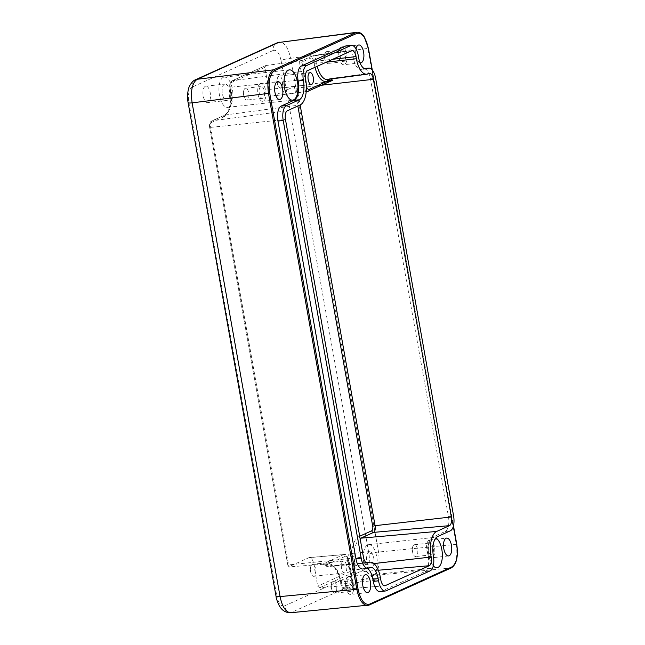 <?xml version="1.0" encoding="UTF-8"?>
<svg xmlns="http://www.w3.org/2000/svg" width="645" height="645" viewBox="0 0 645 645"><rect width="100%" height="100%" fill="white"/><g stroke="black" fill="none" stroke-linecap="round" stroke-linejoin="round"><path stroke-width="0.48" stroke-dasharray="3.23 2.42" d="M341.834 49.979A5.942 2.669 83.7 0 0 340.262 56.502A5.942 2.669 83.7 0 0 343.519 61.686A5.942 2.669 83.7 0 0 343.898 61.581A5.942 2.669 83.7 0 0 345.462 55.059A5.942 2.669 83.7 0 0 342.205 49.875A5.942 2.669 83.7 0 0 341.834 49.979M326.209 51.721A5.942 2.669 83.7 0 0 324.661 54.535A5.942 2.669 83.7 0 0 325.378 61.001A5.942 2.669 83.7 0 0 327.902 63.428A5.942 2.669 83.7 0 0 328.273 63.323A5.942 2.669 83.7 0 0 329.845 56.8A5.942 2.669 83.7 0 0 326.588 51.616A5.942 2.669 83.7 0 0 326.209 51.721M360.023 62.75A8.982 4.031 -96.3 0 1 355.992 48.875M341.302 47.012A8.982 4.031 83.7 0 0 338.939 56.873A8.982 4.031 83.7 0 0 343.858 64.71A8.982 4.031 83.7 0 0 344.422 64.548A8.982 4.031 83.7 0 0 346.792 54.688A8.982 4.031 83.7 0 0 341.874 46.859A8.982 4.031 83.7 0 0 341.302 47.012M348.647 579.742A5.942 2.669 83.7 0 0 347.075 586.265A5.942 2.669 83.7 0 0 350.332 591.449A5.942 2.669 83.7 0 0 350.711 591.344A5.942 2.669 83.7 0 0 352.275 584.822A5.942 2.669 83.7 0 0 349.018 579.637A5.942 2.669 83.7 0 0 348.647 579.742M333.022 581.476A5.942 2.669 83.7 0 0 331.474 584.297A5.942 2.669 83.7 0 0 332.191 590.755A5.942 2.669 83.7 0 0 334.715 593.182A5.942 2.669 83.7 0 0 335.086 593.077A5.942 2.669 83.7 0 0 336.65 586.555A5.942 2.669 83.7 0 0 333.401 581.371A5.942 2.669 83.7 0 0 333.022 581.476M348.115 576.775A8.982 4.031 83.7 0 0 345.744 586.628A8.982 4.031 83.7 0 0 350.67 594.464A8.982 4.031 83.7 0 0 351.235 594.303A8.982 4.031 83.7 0 0 353.605 584.451A8.982 4.031 83.7 0 0 348.679 576.614A8.982 4.031 83.7 0 0 348.115 576.775M429.667 543.09A5.942 2.669 83.7 0 0 428.103 549.613A5.942 2.669 83.7 0 0 431.36 554.797A5.942 2.669 83.7 0 0 431.731 554.692A5.942 2.669 83.7 0 0 433.303 548.169A5.942 2.669 83.7 0 0 430.046 542.985A5.942 2.669 83.7 0 0 429.667 543.09M414.042 544.832A5.942 2.669 83.7 0 0 412.502 547.645A5.942 2.669 83.7 0 0 413.219 554.111A5.942 2.669 83.7 0 0 415.735 556.538A5.942 2.669 83.7 0 0 416.114 556.433A5.942 2.669 83.7 0 0 417.678 549.911A5.942 2.669 83.7 0 0 414.421 544.727A5.942 2.669 83.7 0 0 414.042 544.832M429.135 540.123A8.982 4.031 83.7 0 0 426.772 549.983A8.982 4.031 83.7 0 0 431.69 557.82A8.982 4.031 83.7 0 0 432.263 557.659A8.982 4.031 83.7 0 0 434.625 547.799A8.982 4.031 83.7 0 0 429.707 539.97A8.982 4.031 83.7 0 0 429.135 540.123M260.806 86.632A5.942 2.669 83.7 0 0 259.242 93.154A5.942 2.669 83.7 0 0 262.499 98.33A5.942 2.669 83.7 0 0 262.87 98.225A5.942 2.669 83.7 0 0 264.442 91.711A5.942 2.669 83.7 0 0 261.185 86.527A5.942 2.669 83.7 0 0 260.806 86.632M245.189 88.365A5.942 2.669 83.7 0 0 243.641 91.187A5.942 2.669 83.7 0 0 244.358 97.645A5.942 2.669 83.7 0 0 246.874 100.072A5.942 2.669 83.7 0 0 247.253 99.967A5.942 2.669 83.7 0 0 248.817 93.444A5.942 2.669 83.7 0 0 245.56 88.26A5.942 2.669 83.7 0 0 245.189 88.365M260.282 83.665A8.982 4.031 83.7 0 0 257.911 93.517A8.982 4.031 83.7 0 0 262.829 101.354A8.982 4.031 83.7 0 0 263.402 101.192A8.982 4.031 83.7 0 0 265.764 91.34A8.982 4.031 83.7 0 0 260.846 83.503A8.982 4.031 83.7 0 0 260.282 83.665M224.492 84.197A8.248 3.709 83.7 0 0 222.323 93.251A8.248 3.709 83.7 0 0 226.838 100.443A8.248 3.709 83.7 0 0 227.363 100.298A8.248 3.709 83.7 0 0 229.539 91.243A8.248 3.709 83.7 0 0 225.016 84.052A8.248 3.709 83.7 0 0 224.492 84.197M205.295 86.333A8.248 3.709 83.7 0 0 203.119 95.387A8.248 3.709 83.7 0 0 207.642 102.579A8.248 3.709 83.7 0 0 208.158 102.434A8.248 3.709 83.7 0 0 210.334 93.38A8.248 3.709 83.7 0 0 205.811 86.188A8.248 3.709 83.7 0 0 205.295 86.333M223.283 77.392A15.214 6.837 83.7 0 0 219.276 94.097A15.214 6.837 83.7 0 0 227.612 107.36A15.214 6.837 83.7 0 0 228.572 107.094A15.214 6.837 83.7 0 0 232.579 90.397A15.214 6.837 83.7 0 0 224.242 77.126A15.214 6.837 83.7 0 0 223.283 77.392M368.843 551.741A8.248 3.709 83.7 0 0 366.674 560.795A8.248 3.709 83.7 0 0 371.189 567.995A8.248 3.709 83.7 0 0 371.714 567.85A8.248 3.709 83.7 0 0 373.882 558.796A8.248 3.709 83.7 0 0 369.367 551.596A8.248 3.709 83.7 0 0 368.843 551.741M349.646 553.878A8.248 3.709 83.7 0 0 347.47 562.932A8.248 3.709 83.7 0 0 351.993 570.132A8.248 3.709 83.7 0 0 352.509 569.987A8.248 3.709 83.7 0 0 354.686 560.932A8.248 3.709 83.7 0 0 350.162 553.732A8.248 3.709 83.7 0 0 349.646 553.878M433.287 565.867A15.214 6.837 -96.3 0 1 428.377 550.29A15.214 6.837 -96.3 0 1 432.722 537.704A15.214 6.837 -96.3 0 1 433.69 537.438A15.214 6.837 -96.3 0 1 435.867 537.938M367.634 544.944A15.214 6.837 83.7 0 0 363.627 561.642A15.214 6.837 83.7 0 0 371.963 574.913A15.214 6.837 83.7 0 0 372.923 574.647A15.214 6.837 83.7 0 0 376.93 557.949A15.214 6.837 83.7 0 0 368.593 544.678A15.214 6.837 83.7 0 0 367.634 544.944M345.099 572.76A5.942 2.669 -96.3 0 1 344.72 572.865A5.942 2.669 -96.3 0 1 341.463 567.689A5.942 2.669 -96.3 0 1 343.027 561.166A5.942 2.669 -96.3 0 1 343.406 561.061A5.942 2.669 -96.3 0 1 346.663 566.237A5.942 2.669 -96.3 0 1 345.099 572.76M312.115 564.601A5.942 2.669 83.7 0 0 310.567 567.423A5.942 2.669 83.7 0 0 311.285 573.881A5.942 2.669 83.7 0 0 313.801 576.308A5.942 2.669 83.7 0 0 314.18 576.203A5.942 2.669 83.7 0 0 315.744 569.68A5.942 2.669 83.7 0 0 312.486 564.496A5.942 2.669 83.7 0 0 312.115 564.601M278.777 76.199A5.942 2.669 83.7 0 0 277.229 79.013A5.942 2.669 83.7 0 0 277.947 85.479A5.942 2.669 83.7 0 0 280.462 87.905A5.942 2.669 83.7 0 0 280.841 87.801A5.942 2.669 83.7 0 0 282.405 81.278A5.942 2.669 83.7 0 0 279.148 76.094A5.942 2.669 83.7 0 0 278.777 76.199M368.327 48.383L367.916 48.407C365.634 37.886 362.014 32.5 357.04 32.258M451.403 567.858A0.919 0.806 65.7 0 1 451.178 567.923C456.168 564.375 457.861 556.522 456.257 544.356L367.916 48.407L290.589 58.308L378.534 552.039C380.09 564.214 378.397 572.067 373.455 575.606A7.329 6.482 65.7 0 1 365.755 569.164C368.932 566.907 370.012 561.908 368.988 554.168L281.043 60.436A7.329 0.943 169.9 0 1 290.589 58.308C288.267 47.786 284.639 42.401 279.696 42.167L279.551 42.183M346.276 45.868A12.827 5.765 -96.3 0 1 353.105 56.147L353.484 58.292A13.932 6.256 83.7 0 0 360.894 69.458A13.932 6.256 83.7 0 0 361.837 69.209L362.78 68.789A12.827 5.765 -96.3 0 1 363.643 68.555A12.827 5.765 -96.3 0 1 370.472 78.843L448.428 516.484A12.827 5.765 -96.3 0 1 445.195 531.48L432.392 537.269A16.496 7.409 83.7 0 0 428.24 556.554A12.827 5.765 -96.3 0 1 425.007 571.551L380.977 591.457A12.827 5.765 -96.3 0 1 380.228 591.675M367.134 568.414A13.932 6.256 83.7 0 0 365.368 568.108A13.932 6.256 83.7 0 0 364.546 568.342L363.611 568.769A12.827 5.765 -96.3 0 1 362.853 568.987M351.549 50.77L312.293 56.026L303.255 60.114L299.675 60.848L299.57 62.621L301.949 62.089L302.844 60.235L311.89 56.139A1.83 1.621 -114.3 0 0 311.019 57.994A4.725 2.12 -96.3 0 1 313.849 61.694L316.227 61.162A6.555 2.943 83.7 0 0 312.68 55.913A6.555 2.943 83.7 0 0 312.293 56.026A1.83 1.621 -114.3 0 0 311.89 56.139L351.985 50.641M327.515 82.528L327.515 82.528A1.83 1.621 65.7 0 1 327.112 82.649L330.724 81.375L294.112 86.615L273.673 95.863A8.151 3.66 -96.3 0 1 273.19 96A8.151 3.66 -96.3 0 1 268.78 89.478L264.853 67.411L265.732 65.556L231.886 80.867A1.83 1.621 65.7 0 1 232.289 80.754A5.74 2.58 83.7 0 0 230.837 87.462A23.583 10.594 -96.3 0 1 224.895 115.028L212.092 120.817A5.74 2.58 83.7 0 0 210.649 127.533L288.605 565.173A5.74 2.58 83.7 0 0 289.154 567.197L288.42 566.947L308.866 557.699A8.151 3.66 -96.3 0 1 309.423 557.554A8.151 3.66 -96.3 0 1 313.76 564.085L317.687 586.152L319.581 587.764L352.734 584.934L347.953 560.392A7.369 3.314 83.7 0 0 344.035 554.482A7.369 3.314 83.7 0 0 343.535 554.619L325.588 562.73A1.83 1.621 65.7 0 1 327.507 564.343L345.446 556.232A1.83 1.621 -114.3 0 0 343.535 554.619L308.866 557.699M265.732 65.556L299.675 60.848M324.782 564.899C325.241 565.818 326.265 566.375 327.87 566.568A6.555 2.943 83.7 0 1 325.54 564.746L326.402 564.843A1.83 1.621 -114.3 0 0 324.491 563.23L323.161 564.254L324.782 564.899L325.54 564.746L323.161 564.254L288.42 566.947A3.91 1.758 -96.3 0 1 287.791 565.004L363.417 557.103M345.446 556.232A5.531 2.483 -96.3 0 1 348.768 560.569L352.839 583.427L354.726 585.055L353.017 583.29L352.025 583.257M384.218 585.716L345.68 589.143A1.83 1.621 65.7 0 1 343.769 587.531A4.725 2.12 -96.3 0 1 340.939 583.83L341.753 584.007A6.555 2.943 83.7 0 0 345.236 589.264A6.555 2.943 83.7 0 0 345.68 589.143L354.726 585.055L352.734 584.934M367.376 563.069L327.87 566.568A6.555 2.943 83.7 0 0 328.313 566.455A1.83 1.621 -114.3 0 1 326.402 564.843L327.507 564.343A22.035 9.901 83.7 0 1 340.552 581.685L341.366 581.855L341.753 584.007L380.784 579.791M276.06 596.44A7.329 0.943 169.9 0 1 276.761 595.883C278.447 603.325 281.01 606.671 284.461 605.937A7.329 6.482 65.7 0 0 292.161 612.379L368.916 605.131L451.178 567.923L373.455 575.606L290.637 612.75M456.676 544.34L378.534 552.039A7.329 0.943 -10.1 0 0 368.988 554.168M372.149 69.813L453.419 526.046M326.491 82.987A1.83 1.621 65.7 0 1 326.177 83.068L327.112 82.649M299.57 62.621L303.642 85.487L306.02 84.955L301.949 62.089L311.019 57.994M306.375 86.398A5.531 2.483 -96.3 0 1 306.02 84.955M268.78 89.478L303.642 85.487A7.369 3.314 83.7 0 0 306.278 90.969M307.633 91.388A7.369 3.314 83.7 0 0 308.06 91.259L326.007 83.141A1.83 1.621 -114.3 0 0 326.41 83.028M308.06 91.259L273.673 95.863M366.852 563.029L329.248 566.028A1.83 1.621 -114.3 0 1 327.338 564.415A1.83 1.621 -114.3 0 0 325.427 562.811L324.491 563.23M348.768 560.569L313.76 564.085M343.769 587.531L353.017 583.29L348.945 560.424C347.542 555.877 345.905 553.894 344.035 554.482L309.423 557.554M366.215 562.746L329.248 566.028A20.197 9.078 -96.3 0 1 330.619 565.665A20.197 9.078 -96.3 0 1 341.366 581.855L380.397 577.646M313.849 61.694L314.236 63.839L316.606 63.307L316.227 61.162L332.756 59.267M328.055 79.416A1.83 1.621 65.7 0 1 328.724 79.141A20.197 9.078 -96.3 0 1 327.539 79.48L329.256 78.827A1.83 1.621 65.7 0 1 329.659 78.714L367.981 73.885M317.251 66.282A20.197 9.078 -96.3 0 1 316.606 63.307L326.265 62.202M314.236 63.839A22.035 9.901 83.7 0 0 314.986 67.306M328.66 79.335A1.83 1.621 65.7 0 1 329.256 78.827L330.047 78.601A6.555 2.943 83.7 0 0 329.659 78.714L368.916 73.457M331.272 78.98A6.555 2.943 83.7 0 0 330.055 78.601L369.359 73.337M307.528 70.684L232.289 80.754L266.143 65.443M287.791 565.004L209.657 127.492L285.461 119.454M209.835 127.355A3.91 1.758 -96.3 0 1 210.818 122.784A1.83 1.621 65.7 0 1 212.092 120.817L287.331 110.747M210.818 122.784L223.622 116.995A1.83 1.621 65.7 0 1 224.895 115.028L300.135 104.958L297.127 88.034L294.749 88.559L297.853 105.99M223.622 116.995A25.413 11.417 83.7 0 0 230.023 87.285L305.649 79.391M230.023 87.285A3.91 1.758 -96.3 0 1 231.007 82.721A1.83 1.621 65.7 0 1 231.861 80.883L230.797 81.722C229.789 83.431 229.467 85.334 229.846 87.43C232.208 99.298 229.072 111.416 226.798 113.141L224.492 115.149L210.609 121.784C209.593 123.493 209.278 125.404 209.657 127.492L288.202 567.132M231.007 82.721L264.853 67.411M359.692 536.213L358.918 536.567A25.413 11.417 83.7 0 0 352.517 566.27A3.91 1.758 -96.3 0 1 351.525 570.841L317.687 586.152M294.112 86.615A3.91 1.758 -96.3 0 1 294.749 88.559M340.939 583.83L340.552 581.685M378.301 570.245L353.444 572.454A1.83 1.621 65.7 0 1 351.525 570.841M319.581 587.764L353.444 572.454A5.74 2.58 83.7 0 0 354.887 565.746L352.517 566.27M360.015 538.027A1.83 1.621 65.7 0 1 358.918 536.567M373.89 563.569L354.887 565.746A23.583 10.594 -96.3 0 1 360.112 538.567M321.533 85.237L297.127 88.034A5.74 2.58 83.7 0 0 296.571 86.011M380.977 591.457L386.161 590.764M425.007 571.551L430.191 570.849M364.546 568.342L369.73 567.648M363.611 568.769L368.795 568.076M353.105 56.147L358.257 55.591M353.484 58.292L358.644 57.736M361.837 69.209L365.126 68.918M362.78 68.789L364.385 68.644M370.472 78.843L375.632 78.287M448.428 516.484L453.588 515.927M445.195 531.48L450.379 530.787M432.392 537.269L437.576 536.576M428.24 556.554L433.392 555.998M281.043 60.436C279.358 52.987 276.794 49.641 273.343 50.383A7.329 6.482 65.7 0 1 276.834 42.973M284.461 605.937L365.755 569.164M273.343 50.383L192.049 87.148A7.329 6.482 65.7 0 1 195.532 79.754M192.049 87.148C188.872 89.405 187.792 94.404 188.816 102.144A7.329 0.943 -10.1 0 0 188.106 102.708M188.816 102.144L276.761 595.883M343.519 61.686L327.902 63.428M360.781 62.823L343.858 64.71M324.661 54.535L324.072 57.873L325.378 61.001M350.332 591.449L334.715 593.182M367.594 592.586L350.67 594.464M331.474 584.297L330.885 587.627L332.191 590.755M431.36 554.797L415.735 556.538M448.614 555.934L431.69 557.82M412.502 547.645L411.905 550.983L413.219 554.111M262.499 98.33L246.874 100.072M279.753 99.467L262.829 101.354M243.641 91.187L243.052 94.517L244.358 97.645M226.838 100.443L207.642 102.579M292.701 100.12L227.612 107.36M371.189 567.995L351.993 570.132M437.052 567.673L371.963 574.913M344.72 572.865L313.801 576.308M310.567 567.423L309.979 570.752L311.285 573.881M311.382 84.463L280.462 87.905M277.229 79.013L276.641 82.35L277.947 85.479M372.278 69.966L453.475 525.812M306.23 91.574L273.19 96M365.933 562.537L330.619 565.665L333.618 566.882C337.4 571.099 339.649 576.082 340.375 581.822L340.762 583.967C342.955 590.788 344.043 588.611 345.236 589.264L384.743 585.765M279.148 76.094L310.068 72.651M312.486 564.496L343.406 561.061M370.561 567.415L365.368 568.108M366.118 68.999L360.894 69.458M364.143 68.515L363.643 68.555M368.593 544.678L433.69 537.438M350.162 553.732L369.367 551.596M224.242 77.126L289.339 69.886M205.811 86.188L225.016 84.052M260.846 83.503L277.769 81.617M245.56 88.26L261.185 86.527M429.707 539.97L446.63 538.083M414.421 544.727L430.046 542.985M348.679 576.614L365.602 574.735M333.401 581.371L349.018 579.637M341.874 46.859L358.797 44.973M326.588 51.616L342.205 49.875"/><path stroke-width="0.97" d="M355.992 48.875A8.982 4.031 -96.3 0 1 358.225 45.134A8.982 4.031 -96.3 0 1 358.797 44.973A8.982 4.031 -96.3 0 1 363.716 52.809A8.982 4.031 -96.3 0 1 361.345 62.662A8.982 4.031 -96.3 0 1 360.781 62.823A8.982 4.031 -96.3 0 1 360.023 62.75M368.158 592.424A8.982 4.031 -96.3 0 1 367.594 592.586A8.982 4.031 -96.3 0 1 362.667 584.749A8.982 4.031 -96.3 0 1 365.038 574.889A8.982 4.031 -96.3 0 1 365.602 574.735A8.982 4.031 -96.3 0 1 370.528 582.564A8.982 4.031 -96.3 0 1 368.158 592.424M449.186 555.78A8.982 4.031 -96.3 0 1 448.614 555.934A8.982 4.031 -96.3 0 1 443.696 548.097A8.982 4.031 -96.3 0 1 446.066 538.244A8.982 4.031 -96.3 0 1 446.63 538.083A8.982 4.031 -96.3 0 1 451.548 545.92A8.982 4.031 -96.3 0 1 449.186 555.78M280.325 99.314A8.982 4.031 -96.3 0 1 279.753 99.467A8.982 4.031 -96.3 0 1 274.834 91.638A8.982 4.031 -96.3 0 1 277.205 81.778A8.982 4.031 -96.3 0 1 277.769 81.617A8.982 4.031 -96.3 0 1 282.687 89.453A8.982 4.031 -96.3 0 1 280.325 99.314M293.66 99.854A15.214 6.837 -96.3 0 1 292.701 100.12A15.214 6.837 -96.3 0 1 284.364 86.849A15.214 6.837 -96.3 0 1 288.371 70.152A15.214 6.837 -96.3 0 1 289.339 69.886A15.214 6.837 -96.3 0 1 297.668 83.157A15.214 6.837 -96.3 0 1 293.66 99.854M435.867 537.938A15.214 6.837 -96.3 0 1 442.276 553.071A15.214 6.837 -96.3 0 1 438.011 567.407A15.214 6.837 -96.3 0 1 437.052 567.673A15.214 6.837 -96.3 0 1 433.287 565.867M311.761 84.358A5.942 2.669 -96.3 0 1 311.382 84.463A5.942 2.669 -96.3 0 1 308.125 79.279A5.942 2.669 -96.3 0 1 309.689 72.756A5.942 2.669 -96.3 0 1 310.068 72.651A5.942 2.669 -96.3 0 1 313.325 77.835A5.942 2.669 -96.3 0 1 311.761 84.358M372.278 69.966L368.44 48.423L364.231 36.862C363.587 35.677 360.732 31.911 357.04 32.258L355.822 32.605A0.919 0.806 65.7 0 1 356.806 33.411C361.982 32.298 365.828 37.329 368.351 48.488L368.327 48.383M195.532 79.754A7.329 6.482 65.7 0 1 195.54 79.746C191.541 80.964 188.413 88.034 188.55 88.817C187.389 93.34 187.235 97.967 188.106 102.708L188.106 102.708A7.329 0.943 -10.1 0 0 192.121 102.845L268.481 93.38L356.822 589.337L280.067 596.577A7.329 0.943 169.9 0 1 276.06 596.44C276.157 598.27 277.189 601.285 279.156 605.502L280.196 607.147C282.776 610.984 286.315 612.847 290.806 612.734L290.798 612.734C285.84 612.371 282.26 606.985 280.067 596.577L192.121 102.845C190.469 90.687 192.162 82.826 197.201 79.279L278.495 42.514L355.822 32.605L273.561 69.813C268.562 73.361 266.869 81.214 268.481 93.38L269.691 93.114C268.159 81.496 269.779 74.006 274.544 70.619L356.806 33.411M358.039 589.062L356.822 589.337C359.055 599.737 362.635 605.123 367.569 605.494L368.916 605.131A0.919 0.806 65.7 0 0 369.577 604.147C364.409 605.252 360.563 600.229 358.039 589.062L269.691 93.114M279.688 42.167L276.834 42.973A7.329 6.482 65.7 0 1 278.495 42.514L357.032 32.266M385.42 590.981A12.715 5.708 -96.3 0 1 378.542 580.806L378.155 578.654A14.045 6.313 83.7 0 0 370.561 567.415A14.045 6.313 83.7 0 0 369.73 567.648L368.795 568.076A12.715 5.708 -96.3 0 1 368.045 568.293A12.715 5.708 -96.3 0 1 361.176 558.11L283.219 120.47A12.715 5.708 -96.3 0 1 286.42 105.611L299.224 99.822A16.609 7.466 83.7 0 0 303.408 80.399A12.715 5.708 -96.3 0 1 306.609 65.54L350.638 45.634A12.715 5.708 -96.3 0 1 351.501 45.4A12.715 5.708 -96.3 0 1 358.257 55.591L358.644 57.736A14.045 6.313 83.7 0 0 366.118 68.999A14.045 6.313 83.7 0 0 367.07 68.749L368.005 68.322A12.715 5.708 -96.3 0 1 368.867 68.096A12.715 5.708 -96.3 0 1 375.632 78.287L453.588 515.927A12.715 5.708 -96.3 0 1 450.379 530.787L437.576 536.576A16.609 7.466 83.7 0 0 433.392 555.998A12.715 5.708 -96.3 0 1 430.191 570.849L386.161 590.764A12.715 5.708 -96.3 0 1 385.42 590.981L380.228 591.675A12.827 5.765 -96.3 0 1 373.286 581.403L372.899 579.258A13.932 6.256 83.7 0 0 367.134 568.414M368.045 568.293L362.853 568.987A12.827 5.765 -96.3 0 1 355.911 558.715L277.955 121.067A12.827 5.765 -96.3 0 1 281.188 106.07L293.991 100.281A16.496 7.409 83.7 0 0 298.151 81.004A12.827 5.765 -96.3 0 1 301.384 66.008L345.406 46.093A12.827 5.765 -96.3 0 1 346.276 45.868L351.501 45.4M327.515 82.528A1.83 1.621 65.7 0 0 328.386 80.681L332.441 80.415L326.58 82.955A1.83 1.621 65.7 0 1 326.491 82.987M328.66 79.335A1.83 1.621 65.7 0 0 328.386 80.681L309.342 89.292A5.531 2.483 -96.3 0 1 306.375 86.398M307.528 70.684L351.549 50.77A7.45 3.346 -96.3 0 1 351.985 50.641A7.45 3.346 -96.3 0 1 356.016 56.607L356.403 58.751A19.31 8.675 83.7 0 0 366.844 74.215A19.31 8.675 83.7 0 0 367.981 73.885L368.916 73.457A7.45 3.346 -96.3 0 1 369.359 73.337A7.45 3.346 -96.3 0 1 373.391 79.295L451.347 516.943A7.45 3.346 -96.3 0 1 449.468 525.651L436.665 531.44A21.874 9.828 83.7 0 0 431.15 557.006A7.45 3.346 -96.3 0 1 429.272 565.713L385.25 585.628A7.45 3.346 -96.3 0 1 384.743 585.765A7.45 3.346 -96.3 0 1 380.784 579.791L380.397 577.646A19.31 8.675 83.7 0 0 370.125 562.166A19.31 8.675 83.7 0 0 368.819 562.513L367.884 562.94A7.45 3.346 -96.3 0 1 367.376 563.069A7.45 3.346 -96.3 0 1 363.417 557.103L285.461 119.454A7.45 3.346 -96.3 0 1 287.331 110.747L300.135 104.958A21.874 9.828 83.7 0 0 305.649 79.391A7.45 3.346 -96.3 0 1 307.528 70.684M276.834 42.973L195.54 79.746A7.329 6.482 65.7 0 1 197.201 79.279L273.561 69.813A0.919 0.806 65.7 0 1 274.544 70.619M453.419 526.046L456.676 544.34M368.351 48.488L372.149 69.813M456.692 544.444C458.224 556.054 456.612 563.553 451.847 566.939A0.919 0.806 65.7 0 1 451.403 567.858C456.587 564.407 458.377 556.579 456.781 544.372L453.475 525.812M451.847 566.939L369.577 604.147M328.055 79.416A1.83 1.621 65.7 0 0 327.45 81.101A1.83 1.621 65.7 0 1 326.58 82.955L326.41 83.028A1.83 1.621 -114.3 0 0 327.281 81.173A22.035 9.901 83.7 0 1 314.986 67.306M308.06 91.259A1.83 1.621 -114.3 0 0 309.342 89.292M306.278 90.969A7.369 3.314 83.7 0 0 307.633 91.388L306.23 91.574M366.844 74.215L327.539 79.48A20.197 9.078 -96.3 0 1 317.251 66.282M332.441 80.415A6.555 2.943 83.7 0 0 331.272 78.98M356.016 56.607L332.756 59.267M297.853 105.99L372.705 526.207A3.91 1.758 -96.3 0 1 371.722 530.779L359.692 536.213M384.218 585.716L385.25 585.628M429.272 565.713L378.301 570.245M360.112 538.567A23.583 10.594 -96.3 0 1 360.829 538.18A1.83 1.621 65.7 0 1 360.015 538.027M436.665 531.44L360.829 538.18L373.632 532.383A1.83 1.621 65.7 0 1 371.722 530.779M449.468 525.651L373.632 532.383A5.74 2.58 83.7 0 0 375.084 525.675L372.705 526.207M451.347 516.943L375.084 525.675L300.135 104.958M368.819 562.513L366.215 562.746M367.884 562.94L366.852 563.029M356.403 58.751L326.265 62.202M373.391 79.295L321.533 85.237M373.286 581.403L378.542 580.806M372.899 579.258L378.155 578.654M355.911 558.715L361.176 558.11M277.955 121.067L283.219 120.47M281.188 106.07L286.42 105.611M293.991 100.281L299.224 99.822M298.151 81.004L303.408 80.399M301.384 66.008L306.609 65.54M345.406 46.093L350.638 45.634M365.126 68.918L367.07 68.749M364.385 68.644L368.005 68.322M431.15 557.006L373.89 563.569M276.06 596.44L188.106 102.708M451.403 567.858L369.142 605.066L290.798 612.734M326.41 83.028L307.633 91.388M370.125 562.166L365.933 562.537M368.867 68.096L364.143 68.515"/></g></svg>
